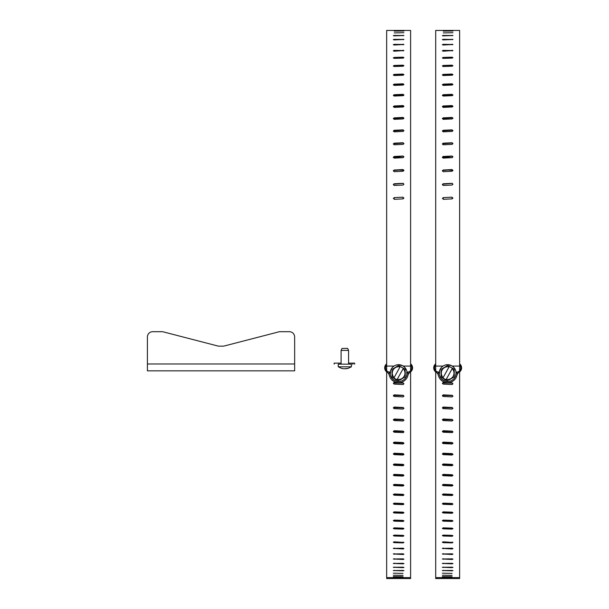 <?xml version="1.0" encoding="UTF-8"?>
<svg xmlns="http://www.w3.org/2000/svg" width="609" height="609" viewBox="0 0 609 609"><rect width="100%" height="100%" fill="white"/><g stroke="black" fill="none" stroke-linecap="round" stroke-linejoin="round"><path stroke-width="0.91" d="M147.408 363.992L147.408 337.005L147.408 370.835L294.642 370.835L294.642 363.992L147.408 363.992M294.642 363.992L294.642 337.005A5.314 5.314 0 0 0 289.336 331.692L279.462 331.692L223.686 346.14L218.372 346.14L162.588 331.692L152.722 331.692A5.314 5.314 0 0 0 147.408 337.005M162.588 331.692L152.722 331.692M223.686 346.14L218.372 346.14M338.284 366.732L338.261 364.372M343.918 368.78L341.626 368.392L343.918 368.78L348.097 368.392L345.767 368.78M348.576 364.144L348.576 350.411L341.101 350.411L342.03 348.417L347.648 348.417L348.576 350.411M338.307 364.144L351.378 364.144L351.378 366.816L338.307 366.816L341.588 368.392L338.307 366.816M396.208 74.998L403.044 75.219M403.927 383.837L403.135 383.137L393.498 383.015M403.927 396.238L403.135 395.576L393.505 395.439M403.919 408.433L403.135 407.802L393.513 407.657M403.912 420.385L403.135 419.791L393.521 419.647M403.912 432.078L403.135 431.522L393.528 431.37M403.896 443.481L403.135 442.964L393.543 442.804M403.889 454.558L403.135 454.086L393.551 453.918M403.135 464.363L403.942 465.048L403.044 465.733L394.13 465.352L393.323 464.667L394.221 463.982L403.135 464.363L403.135 464.873L393.566 464.697M403.135 474.738L403.942 475.408L403.044 476.071L394.13 475.705L393.323 475.043L394.221 474.373L403.135 474.738L403.135 475.286L393.574 475.111M403.135 484.734L403.135 485.32L394.221 484.97L394.221 484.383L403.135 484.734L403.942 485.373L403.044 486.012L394.13 485.662L393.323 485.023L394.221 484.383M403.135 494.318L403.135 494.934L394.221 494.599L394.221 493.983L403.135 494.318L403.942 494.927L403.044 495.536L394.13 495.201L393.323 494.592L394.221 493.983M403.135 503.476L403.135 504.123L394.221 503.803L394.221 503.148L403.135 503.476L403.942 504.054L403.044 504.633L394.13 504.313L393.323 503.734L394.221 503.148M403.135 512.169L403.135 512.854L394.221 512.55L394.221 511.864L403.135 512.169L403.942 512.725L403.044 513.273L394.13 512.968L393.323 512.42L394.221 511.864M403.135 520.398L403.135 521.106L394.221 520.817L394.221 520.109L403.135 520.398L403.942 520.916L403.044 521.433L394.13 521.144L393.323 520.626L394.221 520.109M403.135 528.132L403.135 528.871L394.221 528.597L394.221 527.858L403.135 528.132L403.942 528.62L403.044 529.099L394.13 528.833L393.323 528.346L394.221 527.858M403.135 535.357L403.135 536.118L394.221 535.867L394.221 535.105L403.135 535.357L403.942 535.806L403.044 536.263L394.13 536.011L393.323 535.562L394.221 535.105M403.135 542.056L403.135 542.847L394.221 542.611L394.221 541.82L403.942 542.474L403.044 542.885L394.13 542.657L393.323 542.238L394.221 541.82M386.669 370.736L386.669 30.45L400.615 30.45M393.33 30.45L410.595 30.45L410.595 370.736M398.042 74.93L403.135 75.074M394.221 107.032L398.552 107.192M393.406 157.64L394.221 157.221L403.135 157.617M403.044 169.744L403.044 170.246L397.631 170.002M398.271 382.665L403.135 382.916L403.942 383.731L403.044 384.538L394.13 384.089L393.323 383.282L394.221 382.467L398.035 382.658M403.044 396.908L394.13 396.467L393.323 395.667L394.221 394.86L403.135 395.302L403.942 396.109L403.044 396.908M403.044 409.065L394.13 408.631L393.323 407.84L394.221 407.056L403.135 407.49L403.942 408.274L403.044 409.065M403.044 420.979L394.13 420.553L393.323 419.784L394.221 419.015L403.135 419.441L403.942 420.21L403.044 420.979M403.044 432.634L394.13 432.215L393.323 431.469L394.221 430.715L403.135 431.126L403.942 431.88L403.044 432.634M403.044 443.991L394.13 443.588L393.323 442.857L394.221 442.126L403.135 442.53L403.942 443.261L403.044 443.991M403.044 455.037L394.13 454.641L393.323 453.933L394.221 453.218L403.135 453.614L403.942 454.322L403.044 455.037M403.044 548.975L393.323 548.382L403.135 548.214L403.942 548.595L403.044 548.975M403.044 554.502L393.323 553.969L403.135 553.817L403.942 554.16L403.044 554.502M403.044 559.465L393.323 558.993L403.135 558.849L403.942 559.161L403.044 559.465M403.044 563.843L393.323 563.432L403.135 563.31L403.942 563.576L403.044 563.843M403.044 567.634L393.323 567.276L403.135 567.177L403.942 567.405L403.044 567.634M403.044 570.823L393.323 570.534L403.135 570.443L403.942 570.633L403.044 570.823M403.044 573.412L393.323 573.176L403.044 573.412M403.044 575.383L393.323 575.208L403.044 575.383M403.044 576.738L393.323 576.624L403.044 576.738M403.044 577.469L393.323 577.423L403.044 577.469M394.221 31.112L403.942 31.006L394.221 31.112M394.221 32.916L403.942 32.703L394.221 32.916M394.221 35.855L393.323 35.642L394.13 35.436L403.942 35.528L394.221 35.855M394.221 39.897L393.323 39.615L394.13 39.341L403.942 39.463L394.221 39.897M394.221 45.02L393.323 44.678L394.13 44.335L403.942 44.487L394.221 45.02M394.221 51.194L393.323 50.783L394.13 50.38L403.942 50.562L394.221 51.194M394.221 58.373L393.323 57.901L394.13 57.436L403.044 57.185L403.942 57.649L403.135 58.114L394.221 58.373M394.221 66.503L393.323 65.978L394.13 65.46L403.044 65.171L403.942 65.688L403.135 66.214L394.221 66.503M394.221 75.531L393.323 74.953L394.13 74.382L403.044 74.07L403.942 74.641L403.135 75.212L394.221 75.531M394.221 85.405L393.323 84.773L394.13 84.149L403.044 83.806L403.942 84.43L403.135 85.054L394.221 85.405M394.221 96.039L393.323 95.369L394.13 94.7L403.044 94.334L403.942 95.004L403.135 95.674L394.221 96.039M394.221 107.382L393.323 106.666L394.13 105.958L403.044 105.57L403.942 106.278L403.135 106.986L394.221 107.382M394.221 119.341L393.323 118.595L394.13 117.849L403.044 117.438L403.942 118.184L403.135 118.93L394.221 119.341M394.221 131.841L393.323 131.064L394.13 130.288L403.044 129.862L403.942 130.638L403.135 131.415L394.221 131.841M394.221 144.79L393.323 143.99L394.13 143.184L403.044 142.75L403.942 143.549L403.135 144.348L394.221 144.79M394.221 158.112L393.323 157.289L394.13 156.467L403.044 156.011L403.942 156.833L403.135 157.655L394.221 158.112M394.221 171.7L393.323 170.863L394.13 170.025L403.044 169.568L403.942 170.406L403.135 171.243L394.221 171.7M394.221 185.479L393.323 184.634L394.13 183.781L403.044 183.317L403.942 184.162L403.135 185.014L394.221 185.479M394.221 199.333L394.13 197.636L403.044 197.171L403.135 198.869L394.221 199.333L403.135 198.869L403.934 197.971M386.669 371.886L386.669 578.55L405.282 578.55L405.282 577.614L410.595 577.614L410.595 578.55L405.282 578.55M410.595 371.886L410.595 577.614M403.044 57.185L403.044 57.969L394.13 58.22L394.13 57.436M403.044 65.171L403.044 65.909L394.13 66.191L394.13 65.46M403.044 74.07L403.044 74.755L394.13 75.067L394.13 74.382M403.044 83.806L403.044 84.445L394.13 84.788L394.13 84.149M403.858 95.293L394.13 95.278L394.13 94.7M403.881 106.537L403.044 106.08L394.13 106.468L394.13 105.958M403.896 118.405L403.044 117.88L393.543 118.542M403.912 130.821L403.044 130.235L393.528 130.935M403.919 143.701L403.044 143.046L393.513 143.793M403.927 156.947L403.044 156.239L393.498 157.015M403.934 170.482L403.044 169.721L393.49 170.528M403.934 184.2L403.044 183.393L393.475 184.23M403.044 197.171L394.13 197.636L393.33 198.542M390.285 372.069A4.24 4.24 0 0 1 386.669 364.981M386.669 577.614L405.282 577.614M391.983 577.614L391.983 578.55M410.595 364.981A4.24 4.24 0 0 1 406.979 372.069M406.492 372.898L408.114 372.898M407.923 375.365A5.314 5.314 0 0 1 410.222 372.145A5.085 5.085 0 0 0 410.595 363.832M386.669 363.832A5.085 5.085 0 0 0 387.035 372.145A5.314 5.314 0 0 1 389.341 375.365M390.772 372.898L389.067 372.898A9.561 9.561 0 0 0 398.629 382.673A9.561 9.561 0 0 0 408.197 372.898L407.421 372.898M392.112 377.032L393.878 378.006L392.112 377.032L391.998 370.47M391.983 369.427L398.499 365.507L405.152 369.191L403.386 368.217L403.15 368.643A6.356 6.356 0 0 1 397.235 379.308L396.999 379.734L398.766 380.716L393.878 378.006L400.265 366.481L398.499 365.507L392.881 368.887L397.601 366.047M405.152 369.191L405.267 375.753M405.282 376.796L399.664 380.176M403.15 368.643L396.999 379.734M394.114 377.58A6.356 6.356 0 0 1 400.029 366.915M445.232 74.998L452.068 75.219M452.951 383.837L452.16 383.137L442.522 383.015M452.951 396.238L452.16 395.576L442.53 395.439M452.944 408.433L452.16 407.802L442.537 407.657M452.936 420.385L452.16 419.791L442.545 419.647M452.929 432.078L452.16 431.522L442.553 431.37M452.921 443.481L452.16 442.964L442.568 442.804M452.913 454.558L452.16 454.086L442.576 453.918M452.16 464.363L452.959 465.048L452.068 465.733L443.154 465.352L442.347 464.667L443.245 463.982L452.16 464.363L452.16 464.873L442.591 464.697M452.16 474.738L452.959 475.408L452.068 476.071L443.154 475.705L442.347 475.043L443.245 474.373L452.16 474.738L452.16 475.286L442.598 475.111M452.16 484.734L452.16 485.32L443.245 484.97L443.245 484.383L452.16 484.734L452.959 485.373L452.068 486.012L443.154 485.662L442.347 485.023L443.245 484.383M452.16 494.318L452.16 494.934L443.245 494.599L443.245 493.983L452.16 494.318L452.959 494.927L452.068 495.536L443.154 495.201L442.347 494.592L443.245 493.983M452.16 503.476L452.16 504.123L443.245 503.803L443.245 503.148L452.16 503.476L452.959 504.054L452.068 504.633L443.154 504.313L442.347 503.734L443.245 503.148M452.16 512.169L452.16 512.854L443.245 512.55L443.245 511.864L452.16 512.169L452.959 512.725L452.068 513.273L443.154 512.968L442.347 512.42L443.245 511.864M452.16 520.398L452.16 521.106L443.245 520.817L443.245 520.109L452.16 520.398L452.959 520.916L452.068 521.433L443.154 521.144L442.347 520.626L443.245 520.109M452.16 528.132L452.16 528.871L443.245 528.597L443.245 527.858L452.16 528.132L452.959 528.62L452.068 529.099L443.154 528.833L442.347 528.346L443.245 527.858M452.16 535.357L452.16 536.118L443.245 535.867L443.245 535.105L452.16 535.357L452.959 535.806L452.068 536.263L443.154 536.011L442.347 535.562L443.245 535.105M452.16 542.056L452.16 542.847L443.245 542.611L443.245 541.82L452.959 542.474L452.068 542.885L443.154 542.657L442.347 542.238L443.245 541.82M435.694 370.736L435.694 30.45L449.64 30.45M442.347 30.45L459.62 30.45L459.62 370.736M447.067 74.93L452.16 75.074M443.245 107.032L447.577 107.192M442.431 157.64L443.245 157.221L452.16 157.617M452.068 169.744L452.068 170.246L446.656 170.002M447.288 382.665L452.16 382.916L452.959 383.731L452.068 384.538L443.154 384.089L442.347 383.282L443.245 382.467L447.059 382.658M452.068 396.908L443.154 396.467L442.347 395.667L443.245 394.86L452.16 395.302L452.959 396.109L452.068 396.908M452.068 409.065L443.154 408.631L442.347 407.84L443.245 407.056L452.16 407.49L452.959 408.274L452.068 409.065M452.068 420.979L443.154 420.553L442.347 419.784L443.245 419.015L452.16 419.441L452.959 420.21L452.068 420.979M452.068 432.634L443.154 432.215L442.347 431.469L443.245 430.715L452.16 431.126L452.959 431.88L452.068 432.634M452.068 443.991L443.154 443.588L442.347 442.857L443.245 442.126L452.16 442.53L452.959 443.261L452.068 443.991M452.068 455.037L443.154 454.641L442.347 453.933L443.245 453.218L452.16 453.614L452.959 454.322L452.068 455.037M452.068 548.975L442.347 548.382L452.16 548.214L452.959 548.595L452.068 548.975M452.068 554.502L442.347 553.969L452.16 553.817L452.959 554.16L452.068 554.502M452.068 559.465L442.347 558.993L452.16 558.849L452.959 559.161L452.068 559.465M452.068 563.843L442.347 563.432L452.16 563.31L452.959 563.576L452.068 563.843M452.068 567.634L442.347 567.276L452.16 567.177L452.959 567.405L452.068 567.634M452.068 570.823L442.347 570.534L452.16 570.443L452.959 570.633L452.068 570.823M452.068 573.412L442.347 573.176L452.068 573.412M452.068 575.383L442.347 575.208L452.068 575.383M452.068 576.738L442.347 576.624L452.068 576.738M452.068 577.469L442.347 577.423L452.068 577.469M443.245 31.112L452.959 31.006L443.245 31.112M443.245 32.916L452.959 32.703L443.245 32.916M443.245 35.855L442.347 35.642L443.154 35.436L452.959 35.528L443.245 35.855M443.245 39.897L442.347 39.615L443.154 39.341L452.959 39.463L443.245 39.897M443.245 45.02L442.347 44.678L443.154 44.335L452.959 44.487L443.245 45.02M443.245 51.194L442.347 50.783L443.154 50.38L452.959 50.562L443.245 51.194M443.245 58.373L442.347 57.901L443.154 57.436L452.068 57.185L452.959 57.649L452.16 58.114L443.245 58.373M443.245 66.503L442.347 65.978L443.154 65.46L452.068 65.171L452.959 65.688L452.16 66.214L443.245 66.503M443.245 75.531L442.347 74.953L443.154 74.382L452.068 74.07L452.959 74.641L452.16 75.212L443.245 75.531M443.245 85.405L442.347 84.773L443.154 84.149L452.068 83.806L452.959 84.43L452.16 85.054L443.245 85.405M443.245 96.039L442.347 95.369L443.154 94.7L452.068 94.334L452.959 95.004L452.16 95.674L443.245 96.039M443.245 107.382L442.347 106.666L443.154 105.958L452.068 105.57L452.959 106.278L452.16 106.986L443.245 107.382M443.245 119.341L442.347 118.595L443.154 117.849L452.068 117.438L452.959 118.184L452.16 118.93L443.245 119.341M443.245 131.841L442.347 131.064L443.154 130.288L452.068 129.862L452.959 130.638L452.16 131.415L443.245 131.841M443.245 144.79L442.347 143.99L443.154 143.184L452.068 142.75L452.959 143.549L452.16 144.348L443.245 144.79M443.245 158.112L442.347 157.289L443.154 156.467L452.068 156.011L452.959 156.833L452.16 157.655L443.245 158.112M443.245 171.7L442.347 170.863L443.154 170.025L452.068 169.568L452.959 170.406L452.16 171.243L443.245 171.7M443.245 185.479L442.347 184.634L443.154 183.781L452.068 183.317L452.959 184.162L452.16 185.014L443.245 185.479M443.245 199.333L443.154 197.636L452.068 197.171L452.16 198.869L443.245 199.333L452.16 198.869L452.959 197.971M435.694 371.886L435.694 578.55L454.306 578.55L454.306 577.614L459.62 577.614L459.62 578.55L454.306 578.55M459.62 371.886L459.62 577.614M452.068 57.185L452.068 57.969L443.154 58.22L443.154 57.436M452.068 65.171L452.068 65.909L443.154 66.191L443.154 65.46M452.068 74.07L452.068 74.755L443.154 75.067L443.154 74.382M452.068 83.806L452.068 84.445L443.154 84.788L443.154 84.149M452.883 95.293L443.154 95.278L443.154 94.7M452.906 106.537L452.068 106.08L443.154 106.468L443.154 105.958M452.921 118.405L452.068 117.88L442.568 118.542M452.936 130.821L452.068 130.235L442.553 130.935M452.944 143.701L452.068 143.046L442.537 143.793M452.951 156.947L452.068 156.239L442.522 157.015M452.959 170.482L452.068 169.721L442.515 170.528M452.959 184.2L452.068 183.393L442.499 184.23M452.068 197.171L443.154 197.636L442.355 198.542M439.31 372.069A4.24 4.24 0 0 1 435.694 364.981M435.694 577.614L454.306 577.614M441.007 577.614L441.007 578.55M459.62 364.981A4.24 4.24 0 0 1 456.004 372.069M456.445 372.898L457.138 372.898M456.948 375.365A5.314 5.314 0 0 1 459.247 372.145A5.085 5.085 0 0 0 459.62 363.832M435.694 363.832A5.085 5.085 0 0 0 436.059 372.145A5.314 5.314 0 0 1 438.358 375.365M439.797 372.898L438.092 372.898A9.561 9.561 0 0 0 447.653 382.673A9.561 9.561 0 0 0 457.222 372.898A9.561 9.561 0 0 1 447.653 382.673A9.561 9.561 0 0 1 438.092 372.898M441.137 377.032L442.903 378.006L441.137 377.032L441.023 370.47M441 369.427L447.524 365.507L454.177 369.191L452.411 368.217L452.175 368.643A6.356 6.356 0 0 1 446.26 379.308L446.024 379.734L447.79 380.716L442.903 378.006L449.29 366.481L447.524 365.507L441.898 368.887L446.625 366.047M454.177 369.191L454.291 375.753M454.306 376.796L448.688 380.176M452.175 368.643L446.024 379.734M443.139 377.58A6.356 6.356 0 0 1 449.054 366.915M354.659 364.144L354.659 363.124L348.576 363.124M341.101 363.124L334.151 363.124L334.151 364.144M394.13 75.531L394.13 75.067M394.221 430.715L394.221 431.103M403.135 431.126L403.135 431.522M394.221 442.126L394.221 442.553M403.135 442.53L403.135 442.964M394.221 453.218L394.221 453.69M403.135 453.614L403.135 454.086M394.221 463.982L394.221 464.492M394.221 474.373L394.221 474.921M394.221 548.001L394.221 548.77M403.135 548.214L403.135 548.975M394.221 553.627L394.221 554.319M403.135 553.817L403.135 554.502M394.221 558.681L394.221 559.298M403.135 558.849L403.135 559.465M394.221 563.158L394.221 563.698M403.135 563.31L403.135 563.843M394.221 567.048L394.221 567.512M403.135 567.177L403.135 567.634M394.221 570.336L394.221 570.724M403.135 570.443L403.135 570.823M403.044 35.322L403.044 35.741M394.13 35.855L394.13 35.436M403.044 39.197L403.044 39.745M394.13 39.897L394.13 39.341M403.044 44.152L403.044 44.83M394.13 45.02L394.13 44.335M403.044 50.166L403.044 50.973M394.13 51.194L394.13 50.38M403.044 94.334L403.044 94.913M403.044 105.57L403.044 106.08M403.044 117.438L403.044 117.88M394.13 118.291L394.13 117.849M408.197 372.898A9.561 9.561 0 0 1 398.629 382.673A9.561 9.561 0 0 1 389.067 372.898M391.275 369.031A8.412 8.412 0 0 1 402.709 365.758A8.412 8.412 0 0 1 405.99 377.184A8.412 8.412 0 0 1 394.556 380.465A8.412 8.412 0 0 1 391.275 369.031C389.235 373.743 390.323 377.557 394.556 380.473L399.002 381.516C402.085 381.287 404.414 379.849 405.99 377.192C408.03 372.48 406.941 368.666 402.709 365.75L398.263 364.707C395.18 364.936 392.851 366.374 391.275 369.031M397.852 380.206L395.172 379.354L393.033 377.534M399.413 366.017L404.231 368.689M443.154 75.531L443.154 75.067M443.245 430.715L443.245 431.103M452.16 431.126L452.16 431.522M443.245 442.126L443.245 442.553M452.16 442.53L452.16 442.964M443.245 453.218L443.245 453.69M452.16 453.614L452.16 454.086M443.245 463.982L443.245 464.492M443.245 474.373L443.245 474.921M443.245 548.001L443.245 548.77M452.16 548.214L452.16 548.975M443.245 553.627L443.245 554.319M452.16 553.817L452.16 554.502M443.245 558.681L443.245 559.298M452.16 558.849L452.16 559.465M443.245 563.158L443.245 563.698M452.16 563.31L452.16 563.843M443.245 567.048L443.245 567.512M452.16 567.177L452.16 567.634M443.245 570.336L443.245 570.724M452.16 570.443L452.16 570.823M452.068 35.322L452.068 35.741M443.154 35.855L443.154 35.436M452.068 39.197L452.068 39.745M443.154 39.897L443.154 39.341M452.068 44.152L452.068 44.83M443.154 45.02L443.154 44.335M452.068 50.166L452.068 50.973M443.154 51.194L443.154 50.38M452.068 94.334L452.068 94.913M452.068 105.57L452.068 106.08M452.068 117.438L452.068 117.88M443.154 118.291L443.154 117.849M440.299 369.031A8.412 8.412 0 0 1 451.733 365.758A8.412 8.412 0 0 1 455.014 377.184A8.412 8.412 0 0 1 443.58 380.465A8.412 8.412 0 0 1 440.299 369.031C438.252 373.743 439.348 377.557 443.58 380.473L448.026 381.516C451.102 381.287 453.439 379.849 455.014 377.192C457.054 372.48 455.966 368.666 451.733 365.75L447.288 364.707C444.205 364.936 441.875 366.374 440.299 369.031M446.869 380.206L444.197 379.354L442.05 377.534M448.437 366.017L453.256 368.689M351.515 365.491L351.446 364.555L351.515 365.491M348.097 368.392L351.378 366.816L348.097 368.392M338.17 365.491L338.231 364.555M341.101 364.144L341.101 350.411M410.595 366.062L403.227 366.062M394.038 366.062L386.669 366.062M459.62 366.062L452.251 366.062M443.063 366.062L435.694 366.062M353.06 364.144L353.06 363.124M352.9 363.124L352.9 364.144M352.763 364.144L352.763 363.124"/></g></svg>
